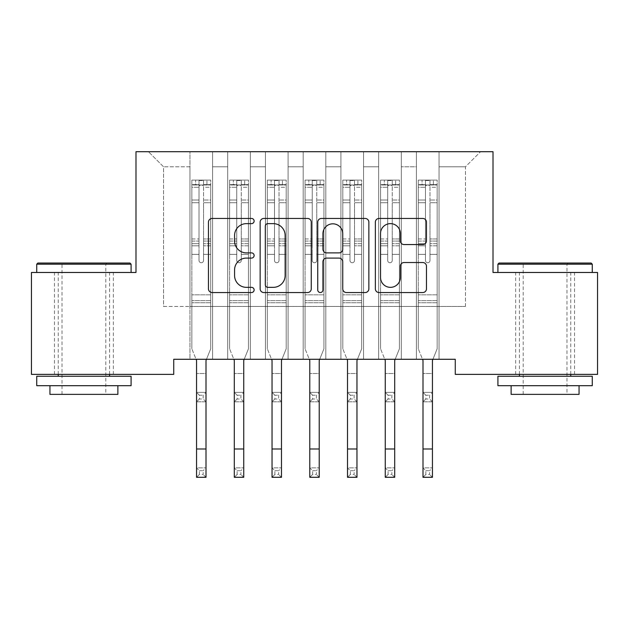 <?xml version="1.0" encoding="UTF-8"?>
<svg xmlns="http://www.w3.org/2000/svg" width="629" height="629" viewBox="0 0 629 629"><rect width="100%" height="100%" fill="white"/><g stroke="black" fill="none" stroke-linecap="round" stroke-linejoin="round"><path stroke-width="0.47" stroke-dasharray="3.15 2.36" d="M254.116 221.038A2.595 2.595 0 0 0 251.521 218.452L212.162 218.452A3.703 3.703 0 0 0 208.458 222.155L208.458 288.837A3.703 3.703 0 0 0 212.162 292.54L251.521 292.54A2.595 2.595 0 0 0 254.116 289.945A2.595 2.595 0 0 0 251.521 287.351L246.434 287.351A11.857 11.857 0 0 1 234.578 275.494L234.578 269.943A11.857 11.857 0 0 1 246.434 258.087L251.521 258.087A2.595 2.595 0 0 0 254.116 255.492A2.595 2.595 0 0 0 251.521 252.897L246.434 252.897A11.857 11.857 0 0 1 234.578 241.049L234.578 235.49A11.857 11.857 0 0 1 246.434 223.633L251.521 223.633A2.595 2.595 0 0 0 254.116 221.038M545.091 272.475L592.266 272.475L545.091 272.475M545.091 374.373L574.529 374.373L545.091 374.373M83.909 272.475L131.084 272.475L83.909 272.475M83.909 374.373L54.471 374.373L83.909 374.373M493.01 151.707L135.99 151.707L135.99 272.475L31.45 272.475L31.45 374.373L173.73 374.373L173.73 359.277L455.27 359.277L455.27 374.373L597.55 374.373L597.55 272.475L493.01 272.475L493.01 151.707M416.398 151.707L480.556 151.707L439.042 151.707L439.042 306.441L465.46 306.441L439.042 306.441L439.042 166.803L465.46 166.803L439.042 166.803L439.042 151.707L439.042 359.277L439.042 151.707L416.398 151.707L416.398 306.441L416.398 166.803L401.302 166.803L416.398 166.803L416.398 151.707L416.398 359.277L439.042 359.277L439.042 306.441L439.042 359.277L416.398 359.277L439.042 359.277L416.398 359.277L416.398 151.707M378.658 151.707L401.302 151.707L401.302 306.441L416.398 306.441L401.302 306.441L401.302 151.707L401.302 359.277L401.302 151.707L363.562 151.707L378.658 151.707L378.658 306.441L378.658 166.803L363.562 166.803L378.658 166.803L378.658 151.707L378.658 359.277L401.302 359.277L401.302 306.441L401.302 359.277L378.658 359.277L401.302 359.277L378.658 359.277L378.658 151.707M340.918 151.707L363.562 151.707L363.562 306.441L378.658 306.441L363.562 306.441L363.562 151.707L363.562 359.277L363.562 151.707L325.822 151.707L340.918 151.707L340.918 306.441L340.918 166.803L325.822 166.803L340.918 166.803L340.918 151.707L340.918 359.277L363.562 359.277L363.562 306.441L363.562 359.277L340.918 359.277L363.562 359.277L340.918 359.277L340.918 151.707M303.178 151.707L325.822 151.707L325.822 306.441L340.918 306.441L325.822 306.441L325.822 151.707L325.822 359.277L325.822 151.707L288.082 151.707L303.178 151.707L303.178 306.441L303.178 166.803L288.082 166.803L303.178 166.803L303.178 151.707L303.178 359.277L325.822 359.277L325.822 306.441L325.822 359.277L303.178 359.277L325.822 359.277L303.178 359.277L303.178 151.707M265.438 151.707L288.082 151.707L288.082 306.441L303.178 306.441L288.082 306.441L288.082 151.707L288.082 359.277L288.082 151.707L250.342 151.707L265.438 151.707L265.438 306.441L265.438 166.803L250.342 166.803L265.438 166.803L265.438 151.707L265.438 359.277L288.082 359.277L288.082 306.441L288.082 359.277L265.438 359.277L288.082 359.277L265.438 359.277L265.438 151.707M227.698 151.707L250.342 151.707L250.342 306.441L265.438 306.441L250.342 306.441L250.342 151.707L250.342 359.277L250.342 151.707L212.602 151.707L227.698 151.707L227.698 306.441L227.698 166.803L212.602 166.803L227.698 166.803L227.698 151.707L227.698 359.277L250.342 359.277L250.342 306.441L250.342 359.277L227.698 359.277L250.342 359.277L227.698 359.277L227.698 151.707M189.958 151.707L212.602 151.707L212.602 306.441L227.698 306.441L212.602 306.441L212.602 151.707L212.602 359.277L212.602 151.707L148.444 151.707L189.958 151.707L189.958 306.441L189.958 166.803L163.54 166.803L189.958 166.803L189.958 151.707L189.958 359.277L212.602 359.277L212.602 306.441L212.602 359.277L189.958 359.277L212.602 359.277L189.958 359.277L189.958 151.707M465.46 306.441L465.46 166.803L480.556 151.707L465.46 166.803L465.46 306.441M163.54 306.441L189.958 306.441L163.54 306.441L163.54 166.803L148.444 151.707L163.54 166.803L163.54 306.441M416.398 306.441L439.042 306.441L416.398 306.441L416.398 359.277L416.398 306.441M378.658 306.441L401.302 306.441L378.658 306.441L378.658 359.277L378.658 306.441M340.918 306.441L363.562 306.441L340.918 306.441L340.918 359.277L340.918 306.441M303.178 306.441L325.822 306.441L303.178 306.441L303.178 359.277L303.178 306.441M265.438 306.441L288.082 306.441L265.438 306.441L265.438 359.277L265.438 306.441M227.698 306.441L250.342 306.441L227.698 306.441L227.698 359.277L227.698 306.441M189.958 306.441L212.602 306.441L189.958 306.441L189.958 359.277L189.958 306.441M311.261 288.837L311.261 222.155A3.703 3.703 0 0 0 307.557 218.452L263.842 218.452A3.703 3.703 0 0 0 260.139 222.155L260.139 288.837A3.703 3.703 0 0 0 263.842 292.54L307.557 292.54A3.703 3.703 0 0 0 311.261 288.837M267.915 223.633A2.595 2.595 0 0 0 265.32 226.228L265.32 284.756A2.595 2.595 0 0 0 267.915 287.351L273.285 287.351A11.857 11.857 0 0 0 285.141 275.494L285.141 235.49A11.857 11.857 0 0 0 273.285 223.633L267.915 223.633M321.443 218.452L365.158 218.452A3.703 3.703 0 0 1 368.861 222.155L368.861 288.837A3.703 3.703 0 0 1 365.158 292.54L346.453 292.54A3.703 3.703 0 0 1 342.75 288.837L342.75 261.79A3.703 3.703 0 0 0 339.039 258.087L326.632 258.087A3.703 3.703 0 0 0 322.929 261.79L322.929 289.945A2.595 2.595 0 0 1 320.334 292.54A2.595 2.595 0 0 1 317.739 289.945L317.739 222.155A3.703 3.703 0 0 1 321.443 218.452M342.75 233.729A9.907 9.907 0 0 0 332.835 223.822A9.907 9.907 0 0 0 322.929 233.729L322.929 249.194A3.703 3.703 0 0 0 326.632 252.897L339.039 252.897A3.703 3.703 0 0 0 342.75 249.194L342.75 233.729M404.054 244.563L422.759 244.563A3.703 3.703 0 0 0 426.47 240.86L426.47 222.155A3.703 3.703 0 0 0 422.759 218.452L379.051 218.452A3.703 3.703 0 0 0 375.348 222.155L375.348 288.837A3.703 3.703 0 0 0 379.051 292.54L422.759 292.54A3.703 3.703 0 0 0 426.47 288.837L426.47 266.24A3.703 3.703 0 0 0 422.759 262.529L404.054 262.529A3.703 3.703 0 0 0 400.351 266.24L400.351 277.444A9.907 9.907 0 0 1 390.444 287.351A9.907 9.907 0 0 1 380.529 277.444L380.529 233.548A9.907 9.907 0 0 1 390.444 223.633A9.907 9.907 0 0 1 400.351 233.548L400.351 240.86A3.703 3.703 0 0 0 404.054 244.563M199.016 260.477A2.264 2.264 0 0 0 201.28 262.741A2.264 2.264 0 0 1 199.016 260.477L199.016 254.36L199.016 260.477A2.264 2.264 0 0 0 201.28 262.741A2.264 2.264 0 0 0 203.544 260.477A2.264 2.264 0 0 1 201.28 262.741A2.264 2.264 0 0 0 203.544 260.477L203.544 254.36L203.544 260.477A2.264 2.264 0 0 1 201.28 262.741A2.264 2.264 0 0 1 199.016 260.477L199.016 243.675L199.016 260.477M199.393 470.689L203.167 470.689L203.167 474.463L199.393 474.463L199.393 470.689L196.562 467.858L205.998 467.858L196.562 467.858L196.562 360.464L191.845 348.788L191.845 254.36L191.845 294.82L191.845 254.36L199.016 254.36L191.845 254.36L199.016 254.36L191.845 254.36L191.845 241.088L199.016 241.088L199.016 254.36L199.016 241.088L191.845 241.088L191.845 238.949L199.016 238.949L191.845 238.949L191.845 202.719L199.016 202.719L191.845 202.719L191.845 187.293L199.016 187.293L191.845 187.293L191.845 184.997L191.845 254.36L191.845 245.813L199.016 245.813L191.845 245.813L191.845 243.675L199.016 243.675L191.845 243.675L191.845 200.022L199.016 200.022L199.016 243.675L199.016 200.022L191.845 200.022L191.845 184.604L199.016 184.604L199.016 200.022L199.016 180.554L199.016 185.987L199.016 180.554L203.544 180.554L203.544 185.987C202.035 184.674 200.525 184.674 199.016 185.987L199.016 241.088L199.016 185.987C200.525 184.674 202.035 184.674 203.544 185.987L203.544 243.675L203.544 180.554L199.016 180.554L199.016 184.604L191.845 184.604L191.845 180.091L195.619 180.091L195.619 184.997L191.845 184.997L191.845 180.091L191.845 184.997L206.941 184.997L195.619 184.997L195.619 180.091L210.621 180.091L206.941 180.091L206.941 184.997L210.715 184.997L210.715 180.091L191.845 180.091L191.845 348.788L191.845 294.82L191.845 348.788L196.562 360.464L196.562 392.378L205.998 392.378L196.562 392.378L196.562 401.813L205.998 401.813L205.998 373.508L205.998 392.378L203.167 395.209L203.167 398.983L199.393 398.983L199.393 395.209L203.167 395.209M206.477 359.277L210.715 348.788L210.715 254.36L210.715 348.788L205.998 360.464L210.715 348.788L210.715 254.36L203.544 254.36L210.715 254.36L203.544 254.36L210.715 254.36L210.715 245.813L203.544 245.813L210.715 245.813L210.715 243.675L203.544 243.675L210.715 243.675L210.715 200.022L203.544 200.022L210.715 200.022L210.715 184.604L203.544 184.604L210.715 184.604L210.715 180.091L210.715 254.36L210.715 241.088L203.544 241.088L210.715 241.088L210.715 238.949L203.544 238.949L210.715 238.949L210.715 202.719L203.544 202.719L203.544 260.477L203.544 202.719L210.715 202.719L210.715 187.293L203.544 187.293L203.544 202.719L203.544 187.293L210.715 187.293L210.715 184.997L191.939 184.997L210.621 184.997L206.941 184.997L206.941 180.091L210.715 180.091L210.715 348.788L205.998 360.464L205.998 373.508L196.562 373.508L205.998 373.508M210.715 302.746L191.845 302.746L210.715 302.746M199.393 398.983L196.562 401.813L205.998 401.813L205.998 392.378M196.562 401.813L196.562 373.508M205.998 401.813L203.167 398.983M199.393 395.209L196.562 392.378M196.562 360.464L196.083 359.277M205.998 360.464L205.998 467.858L203.167 470.689M196.562 467.858L196.562 477.293L205.998 477.293L205.998 467.858M205.998 477.293L203.167 474.463M199.393 474.463L196.562 477.293M236.756 260.477A2.264 2.264 0 0 0 239.02 262.741A2.264 2.264 0 0 1 236.756 260.477L236.756 254.36L236.756 260.477A2.264 2.264 0 0 0 239.02 262.741A2.264 2.264 0 0 0 241.284 260.477A2.264 2.264 0 0 1 239.02 262.741A2.264 2.264 0 0 0 241.284 260.477L241.284 254.36L241.284 260.477A2.264 2.264 0 0 1 239.02 262.741A2.264 2.264 0 0 1 236.756 260.477L236.756 243.675L236.756 260.477M237.133 470.689L240.907 470.689L240.907 474.463L237.133 474.463L237.133 470.689L234.303 467.858L243.738 467.858L234.303 467.858L234.303 360.464L229.585 348.788L229.585 254.36L229.585 294.82L229.585 254.36L236.756 254.36L229.585 254.36L236.756 254.36L229.585 254.36L229.585 241.088L236.756 241.088L236.756 254.36L236.756 241.088L229.585 241.088L229.585 238.949L236.756 238.949L229.585 238.949L229.585 202.719L236.756 202.719L229.585 202.719L229.585 187.293L236.756 187.293L229.585 187.293L229.585 184.997L229.585 254.36L229.585 245.813L236.756 245.813L229.585 245.813L229.585 243.675L236.756 243.675L229.585 243.675L229.585 200.022L236.756 200.022L236.756 243.675L236.756 200.022L229.585 200.022L229.585 184.604L236.756 184.604L236.756 200.022L236.756 180.554L236.756 185.987L236.756 180.554L241.284 180.554L241.284 185.987C239.775 184.674 238.265 184.674 236.756 185.987L236.756 241.088L236.756 185.987C238.265 184.674 239.775 184.674 241.284 185.987L241.284 243.675L241.284 180.554L236.756 180.554L236.756 184.604L229.585 184.604L229.585 180.091L233.359 180.091L233.359 184.997L229.585 184.997L229.585 180.091L229.585 184.997L244.681 184.997L233.359 184.997L233.359 180.091L248.361 180.091L244.681 180.091L244.681 184.997L248.455 184.997L248.455 180.091L229.585 180.091L229.585 348.788L229.585 294.82L229.585 348.788L234.303 360.464L234.303 392.378L243.738 392.378L234.303 392.378L234.303 401.813L243.738 401.813L243.738 373.508L243.738 392.378L240.907 395.209L240.907 398.983L237.133 398.983L237.133 395.209L240.907 395.209M244.217 359.277L248.455 348.788L248.455 254.36L248.455 348.788L243.738 360.464L248.455 348.788L248.455 254.36L241.284 254.36L248.455 254.36L241.284 254.36L248.455 254.36L248.455 245.813L241.284 245.813L248.455 245.813L248.455 243.675L241.284 243.675L248.455 243.675L248.455 200.022L241.284 200.022L248.455 200.022L248.455 184.604L241.284 184.604L248.455 184.604L248.455 180.091L248.455 254.36L248.455 241.088L241.284 241.088L248.455 241.088L248.455 238.949L241.284 238.949L248.455 238.949L248.455 202.719L241.284 202.719L241.284 260.477L241.284 202.719L248.455 202.719L248.455 187.293L241.284 187.293L241.284 202.719L241.284 187.293L248.455 187.293L248.455 184.997L229.679 184.997L248.361 184.997L244.681 184.997L244.681 180.091L248.455 180.091L248.455 348.788L243.738 360.464L243.738 373.508L234.303 373.508L243.738 373.508M248.455 302.746L229.585 302.746L248.455 302.746M237.133 398.983L234.303 401.813L243.738 401.813L243.738 392.378M234.303 401.813L234.303 373.508M243.738 401.813L240.907 398.983M237.133 395.209L234.303 392.378M274.496 260.477A2.264 2.264 0 0 0 276.76 262.741A2.264 2.264 0 0 1 274.496 260.477L274.496 254.36L274.496 260.477A2.264 2.264 0 0 0 276.76 262.741A2.264 2.264 0 0 0 279.024 260.477A2.264 2.264 0 0 1 276.76 262.741A2.264 2.264 0 0 0 279.024 260.477L279.024 254.36L279.024 260.477A2.264 2.264 0 0 1 276.76 262.741A2.264 2.264 0 0 1 274.496 260.477L274.496 243.675L274.496 260.477M274.873 470.689L278.647 470.689L278.647 474.463L274.873 474.463L274.873 470.689L272.043 467.858L281.478 467.858L272.043 467.858L272.043 360.464L267.325 348.788L267.325 254.36L267.325 294.82L267.325 254.36L274.496 254.36L267.325 254.36L274.496 254.36L267.325 254.36L267.325 241.088L274.496 241.088L274.496 254.36L274.496 241.088L267.325 241.088L267.325 238.949L274.496 238.949L267.325 238.949L267.325 202.719L274.496 202.719L267.325 202.719L267.325 187.293L274.496 187.293L267.325 187.293L267.325 184.997L267.325 254.36L267.325 245.813L274.496 245.813L267.325 245.813L267.325 243.675L274.496 243.675L267.325 243.675L267.325 200.022L274.496 200.022L274.496 243.675L274.496 200.022L267.325 200.022L267.325 184.604L274.496 184.604L274.496 200.022L274.496 180.554L274.496 185.987L274.496 180.554L279.024 180.554L279.024 185.987C277.515 184.674 276.005 184.674 274.496 185.987L274.496 241.088L274.496 185.987C276.005 184.674 277.515 184.674 279.024 185.987L279.024 243.675L279.024 180.554L274.496 180.554L274.496 184.604L267.325 184.604L267.325 180.091L271.099 180.091L271.099 184.997L267.325 184.997L267.325 180.091L267.325 184.997L282.421 184.997L271.099 184.997L271.099 180.091L286.101 180.091L282.421 180.091L282.421 184.997L286.195 184.997L286.195 180.091L267.325 180.091L267.325 348.788L267.325 294.82L267.325 348.788L272.043 360.464L272.043 392.378L281.478 392.378L272.043 392.378L272.043 401.813L281.478 401.813L281.478 373.508L281.478 392.378L278.647 395.209L278.647 398.983L274.873 398.983L274.873 395.209L278.647 395.209M281.957 359.277L286.195 348.788L286.195 254.36L286.195 348.788L281.478 360.464L286.195 348.788L286.195 254.36L279.024 254.36L286.195 254.36L279.024 254.36L286.195 254.36L286.195 245.813L279.024 245.813L286.195 245.813L286.195 243.675L279.024 243.675L286.195 243.675L286.195 200.022L279.024 200.022L286.195 200.022L286.195 184.604L279.024 184.604L286.195 184.604L286.195 180.091L286.195 254.36L286.195 241.088L279.024 241.088L286.195 241.088L286.195 238.949L279.024 238.949L286.195 238.949L286.195 202.719L279.024 202.719L279.024 260.477L279.024 202.719L286.195 202.719L286.195 187.293L279.024 187.293L279.024 202.719L279.024 187.293L286.195 187.293L286.195 184.997L267.419 184.997L286.101 184.997L282.421 184.997L282.421 180.091L286.195 180.091L286.195 348.788L281.478 360.464L281.478 373.508L272.043 373.508L281.478 373.508M286.195 302.746L267.325 302.746L286.195 302.746M274.873 398.983L272.043 401.813L281.478 401.813L281.478 392.378M272.043 401.813L272.043 373.508M281.478 401.813L278.647 398.983M274.873 395.209L272.043 392.378M234.303 360.464L233.823 359.277M243.738 360.464L243.738 467.858L240.907 470.689M234.303 467.858L234.303 477.293L243.738 477.293L243.738 467.858M243.738 477.293L240.907 474.463M237.133 474.463L234.303 477.293M272.043 360.464L271.563 359.277M281.478 360.464L281.478 467.858L278.647 470.689M272.043 467.858L272.043 477.293L281.478 477.293L281.478 467.858M281.478 477.293L278.647 474.463M274.873 474.463L272.043 477.293M129.951 263.04L37.866 263.04M36.734 264.172L131.084 264.172M36.734 385.695L131.084 385.695M36.734 376.26L131.084 376.26M49.943 394.375L117.875 394.375M83.909 264.172L105.798 264.172L83.909 264.172M591.134 263.04L499.049 263.04M497.916 264.172L592.266 264.172M497.916 385.695L592.266 385.695M497.916 376.26L592.266 376.26M511.125 394.375L579.057 394.375M545.091 264.172L566.981 264.172L545.091 264.172M312.236 260.477A2.264 2.264 0 0 0 314.5 262.741A2.264 2.264 0 0 1 312.236 260.477L312.236 254.36L312.236 260.477A2.264 2.264 0 0 0 314.5 262.741A2.264 2.264 0 0 0 316.764 260.477A2.264 2.264 0 0 1 314.5 262.741A2.264 2.264 0 0 0 316.764 260.477L316.764 254.36L316.764 260.477A2.264 2.264 0 0 1 314.5 262.741A2.264 2.264 0 0 1 312.236 260.477L312.236 243.675L312.236 260.477M312.613 470.689L316.387 470.689L316.387 474.463L312.613 474.463L312.613 470.689L309.783 467.858L319.218 467.858L309.783 467.858L309.783 360.464L305.065 348.788L305.065 254.36L305.065 294.82L305.065 254.36L312.236 254.36L305.065 254.36L312.236 254.36L305.065 254.36L305.065 241.088L312.236 241.088L312.236 254.36L312.236 241.088L305.065 241.088L305.065 238.949L312.236 238.949L305.065 238.949L305.065 202.719L312.236 202.719L305.065 202.719L305.065 187.293L312.236 187.293L305.065 187.293L305.065 184.997L305.065 254.36L305.065 245.813L312.236 245.813L305.065 245.813L305.065 243.675L312.236 243.675L305.065 243.675L305.065 200.022L312.236 200.022L312.236 243.675L312.236 200.022L305.065 200.022L305.065 184.604L312.236 184.604L312.236 200.022L312.236 180.554L312.236 185.987L312.236 180.554L316.764 180.554L316.764 185.987C315.255 184.674 313.745 184.674 312.236 185.987L312.236 241.088L312.236 185.987C313.745 184.674 315.255 184.674 316.764 185.987L316.764 243.675L316.764 180.554L312.236 180.554L312.236 184.604L305.065 184.604L305.065 180.091L308.839 180.091L308.839 184.997L305.065 184.997L305.065 180.091L305.065 184.997L320.161 184.997L308.839 184.997L308.839 180.091L323.841 180.091L320.161 180.091L320.161 184.997L323.935 184.997L323.935 180.091L305.065 180.091L305.065 348.788L305.065 294.82L305.065 348.788L309.783 360.464L309.783 392.378L319.218 392.378L309.783 392.378L309.783 401.813L319.218 401.813L319.218 373.508L319.218 392.378L316.387 395.209L316.387 398.983L312.613 398.983L312.613 395.209L316.387 395.209M319.697 359.277L323.935 348.788L323.935 254.36L323.935 348.788L319.218 360.464L323.935 348.788L323.935 254.36L316.764 254.36L323.935 254.36L316.764 254.36L323.935 254.36L323.935 245.813L316.764 245.813L323.935 245.813L323.935 243.675L316.764 243.675L323.935 243.675L323.935 200.022L316.764 200.022L323.935 200.022L323.935 184.604L316.764 184.604L323.935 184.604L323.935 180.091L323.935 254.36L323.935 241.088L316.764 241.088L323.935 241.088L323.935 238.949L316.764 238.949L323.935 238.949L323.935 202.719L316.764 202.719L316.764 260.477L316.764 202.719L323.935 202.719L323.935 187.293L316.764 187.293L316.764 202.719L316.764 187.293L323.935 187.293L323.935 184.997L305.159 184.997L323.841 184.997L320.161 184.997L320.161 180.091L323.935 180.091L323.935 348.788L319.218 360.464L319.218 373.508L309.783 373.508L319.218 373.508M323.935 302.746L305.065 302.746L323.935 302.746M312.613 398.983L309.783 401.813L319.218 401.813L319.218 392.378M309.783 401.813L309.783 373.508M319.218 401.813L316.387 398.983M312.613 395.209L309.783 392.378M349.976 260.477A2.264 2.264 0 0 0 352.24 262.741A2.264 2.264 0 0 1 349.976 260.477L349.976 254.36L349.976 260.477A2.264 2.264 0 0 0 352.24 262.741A2.264 2.264 0 0 0 354.504 260.477A2.264 2.264 0 0 1 352.24 262.741A2.264 2.264 0 0 0 354.504 260.477L354.504 254.36L354.504 260.477A2.264 2.264 0 0 1 352.24 262.741A2.264 2.264 0 0 1 349.976 260.477L349.976 243.675L349.976 260.477M350.353 470.689L354.127 470.689L354.127 474.463L350.353 474.463L350.353 470.689L347.522 467.858L356.957 467.858L347.522 467.858L347.522 360.464L342.805 348.788L342.805 254.36L342.805 294.82L342.805 254.36L349.976 254.36L342.805 254.36L349.976 254.36L342.805 254.36L342.805 241.088L349.976 241.088L349.976 254.36L349.976 241.088L342.805 241.088L342.805 238.949L349.976 238.949L342.805 238.949L342.805 202.719L349.976 202.719L342.805 202.719L342.805 187.293L349.976 187.293L342.805 187.293L342.805 184.997L342.805 254.36L342.805 245.813L349.976 245.813L342.805 245.813L342.805 243.675L349.976 243.675L342.805 243.675L342.805 200.022L349.976 200.022L349.976 243.675L349.976 200.022L342.805 200.022L342.805 184.604L349.976 184.604L349.976 200.022L349.976 180.554L349.976 185.987L349.976 180.554L354.504 180.554L354.504 185.987C352.995 184.674 351.485 184.674 349.976 185.987L349.976 241.088L349.976 185.987C351.485 184.674 352.995 184.674 354.504 185.987L354.504 243.675L354.504 180.554L349.976 180.554L349.976 184.604L342.805 184.604L342.805 180.091L346.579 180.091L346.579 184.997L342.805 184.997L342.805 180.091L342.805 184.997L357.901 184.997L346.579 184.997L346.579 180.091L361.581 180.091L357.901 180.091L357.901 184.997L361.675 184.997L361.675 180.091L342.805 180.091L342.805 348.788L342.805 294.82L342.805 348.788L347.522 360.464L347.522 392.378L356.957 392.378L347.522 392.378L347.522 401.813L356.957 401.813L356.957 373.508L356.957 392.378L354.127 395.209L354.127 398.983L350.353 398.983L350.353 395.209L354.127 395.209M357.437 359.277L361.675 348.788L361.675 254.36L361.675 348.788L356.957 360.464L361.675 348.788L361.675 254.36L354.504 254.36L361.675 254.36L354.504 254.36L361.675 254.36L361.675 245.813L354.504 245.813L361.675 245.813L361.675 243.675L354.504 243.675L361.675 243.675L361.675 200.022L354.504 200.022L361.675 200.022L361.675 184.604L354.504 184.604L361.675 184.604L361.675 180.091L361.675 254.36L361.675 241.088L354.504 241.088L361.675 241.088L361.675 238.949L354.504 238.949L361.675 238.949L361.675 202.719L354.504 202.719L354.504 260.477L354.504 202.719L361.675 202.719L361.675 187.293L354.504 187.293L354.504 202.719L354.504 187.293L361.675 187.293L361.675 184.997L342.899 184.997L361.581 184.997L357.901 184.997L357.901 180.091L361.675 180.091L361.675 348.788L356.957 360.464L356.957 373.508L347.522 373.508L356.957 373.508M361.675 302.746L342.805 302.746L361.675 302.746M350.353 398.983L347.522 401.813L356.957 401.813L356.957 392.378M347.522 401.813L347.522 373.508M356.957 401.813L354.127 398.983M350.353 395.209L347.522 392.378M309.783 360.464L309.303 359.277M319.218 360.464L319.218 467.858L316.387 470.689M309.783 467.858L309.783 477.293L319.218 477.293L319.218 467.858M319.218 477.293L316.387 474.463M312.613 474.463L309.783 477.293M347.522 360.464L347.043 359.277M356.957 360.464L356.957 467.858L354.127 470.689M347.522 467.858L347.522 477.293L356.957 477.293L356.957 467.858M356.957 477.293L354.127 474.463M350.353 474.463L347.522 477.293M387.716 260.477A2.264 2.264 0 0 0 389.98 262.741A2.264 2.264 0 0 1 387.716 260.477L387.716 254.36L387.716 260.477A2.264 2.264 0 0 0 389.98 262.741A2.264 2.264 0 0 0 392.244 260.477A2.264 2.264 0 0 1 389.98 262.741A2.264 2.264 0 0 0 392.244 260.477L392.244 254.36L392.244 260.477A2.264 2.264 0 0 1 389.98 262.741A2.264 2.264 0 0 1 387.716 260.477L387.716 243.675L387.716 260.477M388.093 470.689L391.867 470.689L391.867 474.463L388.093 474.463L388.093 470.689L385.262 467.858L394.697 467.858L385.262 467.858L385.262 360.464L380.545 348.788L380.545 254.36L380.545 294.82L380.545 254.36L387.716 254.36L380.545 254.36L387.716 254.36L380.545 254.36L380.545 241.088L387.716 241.088L387.716 254.36L387.716 241.088L380.545 241.088L380.545 238.949L387.716 238.949L380.545 238.949L380.545 202.719L387.716 202.719L380.545 202.719L380.545 187.293L387.716 187.293L380.545 187.293L380.545 184.997L380.545 254.36L380.545 245.813L387.716 245.813L380.545 245.813L380.545 243.675L387.716 243.675L380.545 243.675L380.545 200.022L387.716 200.022L387.716 243.675L387.716 200.022L380.545 200.022L380.545 184.604L387.716 184.604L387.716 200.022L387.716 180.554L387.716 185.987L387.716 180.554L392.244 180.554L392.244 185.987C390.735 184.674 389.225 184.674 387.716 185.987L387.716 241.088L387.716 185.987C389.225 184.674 390.735 184.674 392.244 185.987L392.244 243.675L392.244 180.554L387.716 180.554L387.716 184.604L380.545 184.604L380.545 180.091L384.319 180.091L384.319 184.997L380.545 184.997L380.545 180.091L380.545 184.997L395.641 184.997L384.319 184.997L384.319 180.091L399.321 180.091L395.641 180.091L395.641 184.997L399.415 184.997L399.415 180.091L380.545 180.091L380.545 348.788L380.545 294.82L380.545 348.788L385.262 360.464L385.262 392.378L394.697 392.378L385.262 392.378L385.262 401.813L394.697 401.813L394.697 373.508L394.697 392.378L391.867 395.209L391.867 398.983L388.093 398.983L388.093 395.209L391.867 395.209M395.177 359.277L399.415 348.788L399.415 254.36L399.415 348.788L394.697 360.464L399.415 348.788L399.415 254.36L392.244 254.36L399.415 254.36L392.244 254.36L399.415 254.36L399.415 245.813L392.244 245.813L399.415 245.813L399.415 243.675L392.244 243.675L399.415 243.675L399.415 200.022L392.244 200.022L399.415 200.022L399.415 184.604L392.244 184.604L399.415 184.604L399.415 180.091L399.415 254.36L399.415 241.088L392.244 241.088L399.415 241.088L399.415 238.949L392.244 238.949L399.415 238.949L399.415 202.719L392.244 202.719L392.244 260.477L392.244 202.719L399.415 202.719L399.415 187.293L392.244 187.293L392.244 202.719L392.244 187.293L399.415 187.293L399.415 184.997L380.639 184.997L399.321 184.997L395.641 184.997L395.641 180.091L399.415 180.091L399.415 348.788L394.697 360.464L394.697 373.508L385.262 373.508L394.697 373.508M399.415 302.746L380.545 302.746L399.415 302.746M388.093 398.983L385.262 401.813L394.697 401.813L394.697 392.378M385.262 401.813L385.262 373.508M394.697 401.813L391.867 398.983M388.093 395.209L385.262 392.378M385.262 360.464L384.783 359.277M394.697 360.464L394.697 467.858L391.867 470.689M385.262 467.858L385.262 477.293L394.697 477.293L394.697 467.858M394.697 477.293L391.867 474.463M388.093 474.463L385.262 477.293M425.456 260.477A2.264 2.264 0 0 0 427.72 262.741A2.264 2.264 0 0 1 425.456 260.477L425.456 254.36L425.456 260.477A2.264 2.264 0 0 0 427.72 262.741A2.264 2.264 0 0 0 429.984 260.477A2.264 2.264 0 0 1 427.72 262.741A2.264 2.264 0 0 0 429.984 260.477L429.984 254.36L429.984 260.477A2.264 2.264 0 0 1 427.72 262.741A2.264 2.264 0 0 1 425.456 260.477L425.456 243.675L425.456 260.477M425.833 470.689L429.607 470.689L429.607 474.463L425.833 474.463L425.833 470.689L423.002 467.858L432.438 467.858L423.002 467.858L423.002 360.464L418.285 348.788L418.285 254.36L418.285 294.82L418.285 254.36L425.456 254.36L418.285 254.36L425.456 254.36L418.285 254.36L418.285 241.088L425.456 241.088L425.456 254.36L425.456 241.088L418.285 241.088L418.285 238.949L425.456 238.949L418.285 238.949L418.285 202.719L425.456 202.719L418.285 202.719L418.285 187.293L425.456 187.293L418.285 187.293L418.285 184.997L418.285 254.36L418.285 245.813L425.456 245.813L418.285 245.813L418.285 243.675L425.456 243.675L418.285 243.675L418.285 200.022L425.456 200.022L425.456 243.675L425.456 200.022L418.285 200.022L418.285 184.604L425.456 184.604L425.456 200.022L425.456 180.554L425.456 185.987L425.456 180.554L429.984 180.554L429.984 185.987C428.475 184.674 426.965 184.674 425.456 185.987L425.456 241.088L425.456 185.987C426.965 184.674 428.475 184.674 429.984 185.987L429.984 243.675L429.984 180.554L425.456 180.554L425.456 184.604L418.285 184.604L418.285 180.091L422.059 180.091L422.059 184.997L418.285 184.997L418.285 180.091L418.285 184.997L433.381 184.997L422.059 184.997L422.059 180.091L437.061 180.091L433.381 180.091L433.381 184.997L437.155 184.997L437.155 180.091L418.285 180.091L418.285 348.788L418.285 294.82L418.285 348.788L423.002 360.464L423.002 392.378L432.438 392.378L423.002 392.378L423.002 401.813L432.438 401.813L432.438 373.508L432.438 392.378L429.607 395.209L429.607 398.983L425.833 398.983L425.833 395.209L429.607 395.209M432.917 359.277L437.155 348.788L437.155 254.36L437.155 348.788L432.438 360.464L437.155 348.788L437.155 254.36L429.984 254.36L437.155 254.36L429.984 254.36L437.155 254.36L437.155 245.813L429.984 245.813L437.155 245.813L437.155 243.675L429.984 243.675L437.155 243.675L437.155 200.022L429.984 200.022L437.155 200.022L437.155 184.604L429.984 184.604L437.155 184.604L437.155 180.091L437.155 254.36L437.155 241.088L429.984 241.088L437.155 241.088L437.155 238.949L429.984 238.949L437.155 238.949L437.155 202.719L429.984 202.719L429.984 260.477L429.984 202.719L437.155 202.719L437.155 187.293L429.984 187.293L429.984 202.719L429.984 187.293L437.155 187.293L437.155 184.997L418.379 184.997L437.061 184.997L433.381 184.997L433.381 180.091L437.155 180.091L437.155 348.788L432.438 360.464L432.438 373.508L423.002 373.508L432.438 373.508M437.155 302.746L418.285 302.746L437.155 302.746M425.833 398.983L423.002 401.813L432.438 401.813L432.438 392.378M423.002 401.813L423.002 373.508M432.438 401.813L429.607 398.983M425.833 395.209L423.002 392.378M423.002 360.464L422.523 359.277M432.438 360.464L432.438 467.858L429.607 470.689M423.002 467.858L423.002 477.293L432.438 477.293L432.438 467.858M432.438 477.293L429.607 474.463M425.833 474.463L423.002 477.293M210.715 294.82L191.845 294.82L210.715 294.82M210.715 300.615L191.845 300.615L210.715 300.615M196.562 448.988L205.998 448.988M248.455 294.82L229.585 294.82L248.455 294.82M248.455 300.615L229.585 300.615L248.455 300.615M286.195 294.82L267.325 294.82L286.195 294.82M286.195 300.615L267.325 300.615L286.195 300.615M234.303 448.988L243.738 448.988M272.043 448.988L281.478 448.988M323.935 294.82L305.065 294.82L323.935 294.82M323.935 300.615L305.065 300.615L323.935 300.615M361.675 294.82L342.805 294.82L361.675 294.82M361.675 300.615L342.805 300.615L361.675 300.615M309.783 448.988L319.218 448.988M347.522 448.988L356.957 448.988M399.415 294.82L380.545 294.82L399.415 294.82M399.415 300.615L380.545 300.615L399.415 300.615M385.262 448.988L394.697 448.988M437.155 294.82L418.285 294.82L437.155 294.82M437.155 300.615L418.285 300.615L437.155 300.615M423.002 448.988L432.438 448.988M515.654 374.373L515.654 272.475M54.471 374.373L54.471 272.475M113.346 374.373L113.346 272.475M574.529 374.373L574.529 272.475M62.019 394.375L62.019 264.172L60.887 263.04M109.572 374.373L109.572 272.475M58.245 374.373L58.245 272.475M106.93 263.04L105.798 264.172L105.798 394.375M523.202 394.375L523.202 264.172L522.07 263.04M570.755 374.373L570.755 272.475M519.428 374.373L519.428 272.475M568.113 263.04L566.981 264.172L566.981 394.375"/><path stroke-width="0.94" d="M254.116 221.038A2.595 2.595 0 0 0 251.521 218.452L212.162 218.452A3.703 3.703 0 0 0 208.458 222.155L208.458 288.837A3.703 3.703 0 0 0 212.162 292.54L251.521 292.54A2.595 2.595 0 0 0 254.116 289.945A2.595 2.595 0 0 0 251.521 287.351L246.434 287.351A11.857 11.857 0 0 1 234.578 275.494L234.578 269.943A11.857 11.857 0 0 1 246.434 258.087L251.521 258.087A2.595 2.595 0 0 0 254.116 255.492A2.595 2.595 0 0 0 251.521 252.897L246.434 252.897A11.857 11.857 0 0 1 234.578 241.049L234.578 235.49A11.857 11.857 0 0 1 246.434 223.633L251.521 223.633A2.595 2.595 0 0 0 254.116 221.038M422.759 244.563A3.703 3.703 0 0 0 426.47 240.86L426.47 222.155A3.703 3.703 0 0 0 422.759 218.452L379.051 218.452A3.703 3.703 0 0 0 375.348 222.155L375.348 288.837A3.703 3.703 0 0 0 379.051 292.54L422.759 292.54A3.703 3.703 0 0 0 426.47 288.837L426.47 266.24A3.703 3.703 0 0 0 422.759 262.529L404.054 262.529A3.703 3.703 0 0 0 400.351 266.24L400.351 277.444A9.907 9.907 0 0 1 390.444 287.351A9.907 9.907 0 0 1 380.529 277.444L380.529 233.548A9.907 9.907 0 0 1 390.444 223.633A9.907 9.907 0 0 1 400.351 233.548L400.351 240.86A3.703 3.703 0 0 0 404.054 244.563L422.759 244.563M455.27 359.277L173.73 359.277L173.73 374.373L31.45 374.373L31.45 272.475L135.99 272.475L135.99 151.707L493.01 151.707L493.01 272.475L597.55 272.475L597.55 374.373L455.27 374.373L455.27 359.277M311.261 222.155A3.703 3.703 0 0 0 307.557 218.452L263.842 218.452A3.703 3.703 0 0 0 260.139 222.155L260.139 288.837A3.703 3.703 0 0 0 263.842 292.54L307.557 292.54A3.703 3.703 0 0 0 311.261 288.837L311.261 222.155M321.443 218.452L365.158 218.452A3.703 3.703 0 0 1 368.861 222.155L368.861 288.837A3.703 3.703 0 0 1 365.158 292.54L346.453 292.54A3.703 3.703 0 0 1 342.75 288.837L342.75 261.79A3.703 3.703 0 0 0 339.039 258.087L326.632 258.087A3.703 3.703 0 0 0 322.929 261.79L322.929 289.945A2.595 2.595 0 0 1 320.334 292.54A2.595 2.595 0 0 1 317.739 289.945L317.739 222.155A3.703 3.703 0 0 1 321.443 218.452M267.915 223.633A2.595 2.595 0 0 0 265.32 226.228L265.32 284.756A2.595 2.595 0 0 0 267.915 287.351L273.285 287.351A11.857 11.857 0 0 0 285.141 275.494L285.141 235.49A11.857 11.857 0 0 0 273.285 223.633L267.915 223.633M342.75 233.729A9.907 9.907 0 0 0 332.835 223.822A9.907 9.907 0 0 0 322.929 233.729L322.929 249.194A3.703 3.703 0 0 0 326.632 252.897L339.039 252.897A3.703 3.703 0 0 0 342.75 249.194L342.75 233.729M205.998 373.508L205.998 360.464L206.477 359.277M196.562 373.508L196.562 360.464L196.083 359.277M196.562 448.988L205.998 448.988L205.998 477.293L196.562 477.293L196.562 360.464M205.998 448.988L205.998 360.464M243.738 373.508L243.738 360.464L244.217 359.277M234.303 373.508L234.303 360.464L233.823 359.277M281.478 373.508L281.478 360.464L281.957 359.277M272.043 373.508L272.043 360.464L271.563 359.277M234.303 448.988L243.738 448.988L243.738 477.293L234.303 477.293L234.303 360.464M243.738 448.988L243.738 360.464M272.043 448.988L281.478 448.988L281.478 477.293L272.043 477.293L272.043 360.464M281.478 448.988L281.478 360.464M36.734 264.172L37.866 263.04L129.951 263.04L131.084 264.172L36.734 264.172L36.734 272.475M131.084 385.695L36.734 385.695L36.734 376.26L131.084 376.26L131.084 385.695M117.875 385.695L117.875 394.375L49.943 394.375L49.943 385.695M497.916 264.172L499.049 263.04L591.134 263.04L592.266 264.172L497.916 264.172L497.916 272.475M592.266 385.695L497.916 385.695L497.916 376.26L592.266 376.26L592.266 385.695M579.057 385.695L579.057 394.375L511.125 394.375L511.125 385.695M319.218 373.508L319.218 360.464L319.697 359.277M309.783 373.508L309.783 360.464L309.303 359.277M356.957 373.508L356.957 360.464L357.437 359.277M347.522 373.508L347.522 360.464L347.043 359.277M309.783 448.988L319.218 448.988L319.218 477.293L309.783 477.293L309.783 360.464M319.218 448.988L319.218 360.464M347.522 448.988L356.957 448.988L356.957 477.293L347.522 477.293L347.522 360.464M356.957 448.988L356.957 360.464M394.697 373.508L394.697 360.464L395.177 359.277M385.262 373.508L385.262 360.464L384.783 359.277M385.262 448.988L394.697 448.988L394.697 477.293L385.262 477.293L385.262 360.464M394.697 448.988L394.697 360.464M432.438 373.508L432.438 360.464L432.917 359.277M423.002 373.508L423.002 360.464L422.523 359.277M423.002 448.988L432.438 448.988L432.438 477.293L423.002 477.293L423.002 360.464M432.438 448.988L432.438 360.464M131.084 272.475L131.084 264.172M109.572 376.26L109.572 374.373M58.245 376.26L58.245 374.373M592.266 272.475L592.266 264.172M570.755 376.26L570.755 374.373M519.428 376.26L519.428 374.373"/></g></svg>
